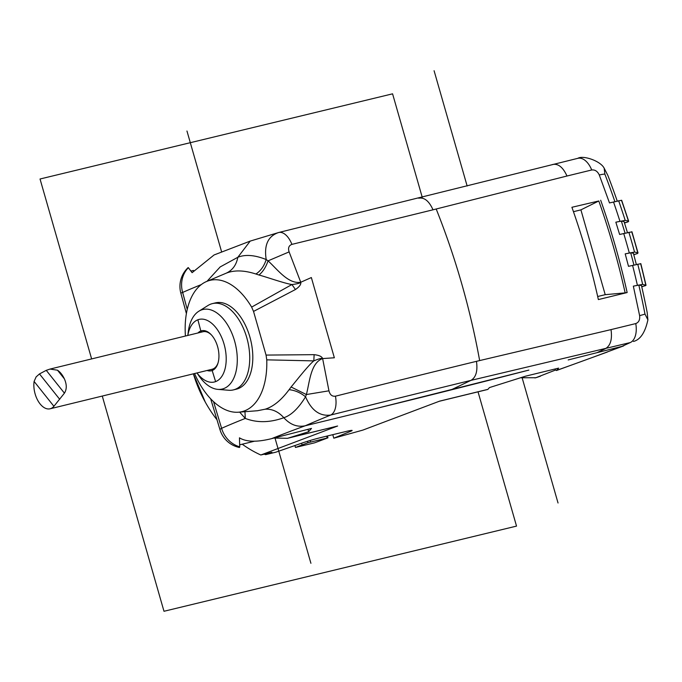 <?xml version="1.0" encoding="UTF-8"?>
<svg xmlns="http://www.w3.org/2000/svg" width="682" height="682" viewBox="0 0 682 682"><rect width="100%" height="100%" fill="white"/><g stroke="black" fill="none" stroke-linecap="round" stroke-linejoin="round"><path stroke-width="1.02" d="M534.978 377.93A25.737 14.723 -103.7 0 0 535.106 377.896A25.737 25.737 0 0 0 537.484 377.197L537.484 377.197A25.737 18.039 70.8 0 1 536.367 377.53L555.421 370.087L556.7 370.343L558.609 368.127L525.438 376.217L489.454 387.581L487.937 389.345L439.643 401.127L362.841 430.103L333.796 438.185L350.557 431.331A15.447 0.878 164 0 0 352.134 430.453A15.447 0.878 164 0 0 345.919 431.501L321.29 437.452A15.447 0.878 164 0 0 302.058 443.053L275.895 452.175L265.639 454.655L264.207 454.169M265.639 454.655L271.913 452.285L260.814 454.996L337.616 426.02L287.966 438.202M260.814 454.996A115.829 94.764 -110.7 0 1 242.221 444.212M217.004 419.805A115.829 94.764 -110.7 0 1 193.381 373.83L205.239 402.022M528.874 370.087L378.016 408.015A1029.564 58.797 164 0 0 528.874 370.087M378.016 408.015L305.212 425.781C297.301 427.384 290.182 424.69 283.831 417.716C278.418 411.689 272.212 408.842 265.213 409.2L257.438 410.735M273.465 438.049L287.523 438.321L308.673 431.697L311.486 428.424L271.649 438.628A424.69 24.254 -16 0 1 305.212 425.781A425.201 36.402 -17.2 0 1 330.676 415.048A19.301 10.298 -104 0 0 335.442 396.182C332.117 396.6 329.952 394.81 328.954 390.812L322.629 358.579C321.793 357.999 318.852 358.766 313.814 360.889C308.042 365.62 296.627 380.403 291.095 386.992L306.371 394.546C309.585 382.687 310.498 362.85 322.629 358.579C321.93 356.524 319.099 355.22 314.138 354.666L266.057 355.083L266.756 359.849A67.569 38.661 76.3 0 1 244.574 410.845A67.569 38.661 76.3 0 1 238.436 412.209A67.569 38.661 76.3 0 1 194.566 373.54M295.459 447.452L307.966 442.737L327.948 437.827L314.658 442.814L295.459 447.452L294.914 445.542M333.796 438.185L332.782 434.673M302.092 444.92L301.606 443.206M254.343 441.245L241.07 444.493A19.616 16.053 69.3 0 1 239.842 444.724M271.649 438.628C257.02 442.303 246.287 442.03 239.45 437.827L239.732 446.821A22.856 1.978 74.3 0 1 239.373 447.477A25.737 25.737 0 0 1 219.988 429.711L210.67 398.808M244.966 411.706L245.281 418.424A450.435 25.72 164 0 0 221.607 428.305A25.737 23.759 66.1 0 0 239.732 446.821M219.988 429.711A25.737 2.319 163.2 0 1 221.607 428.305L213.551 401.664M191.156 271.018A19.616 16.053 69.3 0 1 191.31 270.984L193.5 270.447M188.368 267.685A25.737 23.759 66.1 0 0 182.648 292.442A25.737 0.622 164.8 0 0 180.841 293.183A25.737 25.737 0 0 1 188.053 267.668A22.856 1.978 74.3 0 1 188.368 267.685L192.094 272.681L214.088 254.957L250.226 241.087L278.699 232.511A19.301 10.298 76.2 0 1 291.913 244.378L433.01 209.8C429.072 201.037 424.306 197.175 418.714 198.206M185.419 336.03A67.569 38.661 76.3 0 1 206.544 281.504L226.211 273.184C232.477 270.302 236.356 265 237.83 257.285L250.2 241.096M206.544 281.504A67.569 38.661 76.3 0 1 207.388 281.163A67.569 38.661 76.3 0 1 251.632 307.105L253.534 311.418L295.451 289.518L291.913 284.539C297.284 283.9 300.233 283.141 300.745 282.254C288 284.368 276.909 268.691 268.035 260.856L266.202 259.544C254.787 255 245.332 254.25 237.83 257.285L220.184 266.926L207.021 281.299M239.638 412.116L245.281 418.424C257.08 422.951 269.936 422.712 283.831 417.716C291.248 415.295 298.486 408.322 305.553 396.796C311.393 410.394 319.764 416.48 330.676 415.048A3816.029 326.763 -17.2 0 1 470.955 380.377C475.985 377.402 477.826 371.059 476.462 361.332L479.651 360.573A457.588 261.82 -103.7 0 0 436.19 208.999L433.01 209.8M328.954 390.812L306.371 394.546L305.553 396.796C300.43 392.627 294.939 390.266 289.083 389.695C281.402 400.061 273.448 406.566 265.204 409.2M289.083 389.695L291.095 386.992M314.138 354.666L313.814 360.889L266.756 359.849M253.534 311.418L266.057 355.083M212.383 303.618L215.461 302.868A44.398 25.405 -103.7 0 1 250.285 338.485A44.398 25.405 -103.7 0 1 238.206 388.612A44.398 25.405 76.3 0 1 236.509 389.141L233.432 389.891A44.398 25.405 -103.7 0 0 235.128 389.362A44.398 25.405 -103.7 0 0 247.208 339.235A44.398 25.405 -103.7 0 0 212.383 303.618A44.398 25.405 -103.7 0 0 210.687 304.146A44.398 25.405 -103.7 0 0 207.959 305.51L198.786 311.265A40.92 23.41 -103.7 0 0 188.266 331.802L187.806 335.45M207.098 370.479A20.588 11.782 -103.7 0 0 212.17 370.522L215.606 381.613A32.216 18.431 -103.7 0 1 196.987 372.952L199.042 375.987A40.92 23.41 -103.7 0 0 217.839 389.371L228.632 390.257A44.398 25.405 -103.7 0 0 233.432 389.891M217.839 389.371A40.92 23.41 -103.7 0 0 223.824 388.552A40.92 23.41 -103.7 0 0 234.582 340.974A40.92 23.41 -103.7 0 0 201.301 310.003A40.92 23.41 -103.7 0 0 198.786 311.265M215.606 381.613A32.216 18.431 -103.7 0 0 224.08 344.163A32.216 18.431 -103.7 0 0 197.882 319.781A32.216 18.431 -103.7 0 0 187.831 335.442M218.138 362.611A19.301 11.048 76.3 0 1 212.844 369.03L212.17 370.522A20.588 11.782 -103.7 0 0 217.984 363.139A20.588 11.782 -103.7 0 0 210.994 334.478A20.588 11.782 -103.7 0 0 200.832 331A20.588 11.782 -103.7 0 0 197.942 332.978M212.844 369.03A19.301 11.048 76.3 0 1 212.102 369.26L50.093 408.791A19.301 11.048 -103.7 0 0 53.912 406.293L34.1 381.434L36.129 376.882L39.479 373.924L46.248 370.343L49.991 369.081L57.484 370.19A19.301 11.048 76.3 0 1 64.355 378.808C66.862 384.443 66.887 389.226 64.432 393.156L53.912 406.293M49.991 369.081L202.955 331.75A19.301 11.048 76.3 0 1 211.369 334.879M34.1 381.434A19.301 11.048 -103.7 0 0 38.115 401.025A19.301 11.048 -103.7 0 0 50.093 408.791M251.632 307.105L291.913 284.539C284.113 283.303 266.781 277.088 258.99 275.025L255.912 274.011C260.712 270.899 264.139 266.074 266.202 259.544C263.917 245.239 267.966 236.262 278.367 232.605A19.301 10.298 76.2 0 1 278.699 232.511L577.842 158.326A19.301 11.048 76.3 0 1 591.72 169.98C594.994 169.596 597.517 171.267 599.29 174.984L609.486 202.929L621.473 200.286A442.055 252.928 76.3 0 1 628.42 221.07L625.198 220.38L615.846 222.187L621.328 221.07L624.021 221.531A446.045 242.323 76.1 0 1 627.431 232.571M226.202 273.184C234.267 269.944 244.173 270.217 255.912 274.011M258.99 275.025C262.928 271.76 265.946 267.037 268.035 260.856L289.117 251.897L300.745 282.254C301.222 284.351 299.458 286.772 295.451 289.518M289.117 251.897C287.864 248.052 288.801 245.546 291.913 244.369M335.442 396.182A3834.912 328.383 -17.2 0 1 476.462 361.332M641.762 286.841L646.033 285.289L642.64 284.368L633.348 286.159L639.614 315.613C640.091 319.747 638.812 322.407 635.76 323.575A19.301 11.048 76.3 0 1 630.279 342.569L621.907 346.405L568.174 359.943M597.159 352.603L605.488 348.621C610.518 345.646 612.359 339.312 611.021 329.611L479.651 360.573M633.774 254.753L637.619 253.423L637.755 252.766L634.55 252.067L625.198 253.875L628.497 266.321L640.5 263.746M615.846 222.187L619.623 234.455L631.455 231.931M627.15 292.552L598.37 299.577C591.396 268.12 582.573 237.362 571.908 207.285L598.805 200.977A456.923 261.436 76.3 0 1 600.279 205.188A456.923 261.436 76.3 0 1 606.699 224.489A456.923 261.436 76.3 0 1 610.475 236.697A457 261.479 -103.7 0 1 616.068 256.176A456.923 261.436 76.3 0 1 619.341 268.572A457 261.479 -103.7 0 1 624.158 288.477A456.923 261.436 76.3 0 1 625.155 292.868L627.15 292.552A457.588 261.811 76.3 0 0 626.102 287.932A457.588 261.811 76.3 0 0 621.293 268.077A457.588 261.811 76.3 0 0 618.003 255.631A457.588 261.811 76.3 0 0 612.436 236.211A457.588 261.811 76.3 0 0 608.642 223.943A457.588 261.811 76.3 0 0 602.24 204.702A457.588 261.811 76.3 0 0 600.68 200.269M597.688 296.508L605.215 294.675L625.155 292.868M598.805 200.977L580.902 209.868L573.451 211.693M605.215 294.675L580.902 209.868M628.42 221.616L628.42 221.07L627.892 221.923L624.414 222.767M645.419 285.698L641.711 286.602M646.033 285.289L645.786 285.093A442.055 252.928 -103.7 0 0 640.628 263.644M633.348 286.159L638.821 285.05L641.464 285.528A446.045 242.323 76.1 0 1 647.209 312.663L647.9 319.884C645.129 332.552 640.304 339.747 633.442 341.46M639.614 315.613A19.301 1.5 -11 0 0 644.993 314.095L647.9 319.884M536.367 377.53A25.737 23.282 81 0 1 535.677 377.734L520.588 377.751M556.435 370.539L556.7 370.343A682.085 38.951 -16 0 0 605.403 352.637L621.873 346.422M555.421 370.087L555.105 368.979M623.689 345.876L605.403 352.637M617.236 201.062A446.045 242.323 76.1 0 0 607.884 175.496L604.175 168.198L604.849 174.089A19.301 3.683 158.9 0 0 599.29 174.984M614.891 201.616A455.295 247.344 -103.9 0 0 604.849 174.089M624.482 222.997L627.892 221.923M552.684 164.473C558.268 163.441 563.034 167.286 566.981 176.016L591.72 169.98M644.993 314.095A455.295 247.344 -103.9 0 0 638.812 285.05M625.198 253.875L630.671 252.758L633.356 253.227A446.045 242.323 76.1 0 1 636.332 264.437M637.619 253.423L637.755 252.766A442.055 252.928 -103.7 0 0 634.823 242.238A442.055 252.928 -103.7 0 0 631.737 231.778M637.124 253.695L633.714 254.531M633.919 265A455.295 247.344 -103.9 0 0 630.671 252.758M625.044 233.133A455.295 247.344 -103.9 0 0 621.328 221.07M307.983 429.276L308.673 431.697M187.243 309.381L182.648 292.442A450.435 25.72 -16 0 1 201.284 284.59M102.274 396.063L163.987 611.277L516.53 526.103L478.031 391.826M422.252 197.311L392.576 93.826L40.033 178.999L91.627 358.92M434.084 70.723L467.144 186.007M521.994 377.308L558.038 503.001M186.962 131.021L221.641 251.948M274.88 437.605L310.915 563.298M289.321 437.81L337.616 426.02M327.172 437.955L326.652 436.156M310.131 440.487L310.557 441.97M307.966 442.737L307.548 441.263M350.335 430.547L350.557 431.331M202.162 331.946L200.832 331L197.882 319.781M59.692 399.285L39.479 373.924M64.432 393.156L46.248 370.343M64.355 378.808L57.484 370.19M300.745 282.254L311.35 277.548L334.351 357.777L322.629 358.579M451.578 389.644L470.947 380.377L630.279 342.569L621.907 346.405M613.51 201.949A457.588 261.82 76.3 0 1 619.912 221.198M436.19 208.999L566.981 176.016M611.021 329.611L635.76 323.575M637.38 285.178A457.588 261.82 -103.7 0 0 632.572 265.332M629.281 252.877A457.588 261.82 -103.7 0 0 623.706 233.457M534.893 377.947L535.106 377.896A25.737 14.723 -103.7 0 0 535.677 377.734M577.475 158.429A19.301 11.048 76.3 0 1 577.842 158.326C582.888 155.01 600.484 160.841 604.175 168.198M618.659 200.764A453.82 259.663 76.3 0 1 625.198 220.38M642.64 284.368A453.82 259.663 -103.7 0 0 637.738 264.139M634.55 252.067A453.82 259.663 -103.7 0 0 631.779 242.144A453.82 259.663 -103.7 0 0 628.872 232.264M327.948 437.827L327.42 435.969M238.436 412.209L257.745 410.709M487.783 389.448L439.165 401.306M607.347 352.04L556.495 370.514M540.613 376.106L537.484 377.197M621.66 200.269L628.668 221.215M640.824 263.627L646.033 285.255M631.933 231.744L638.011 252.937M186.391 313.584L180.841 293.183"/></g></svg>
